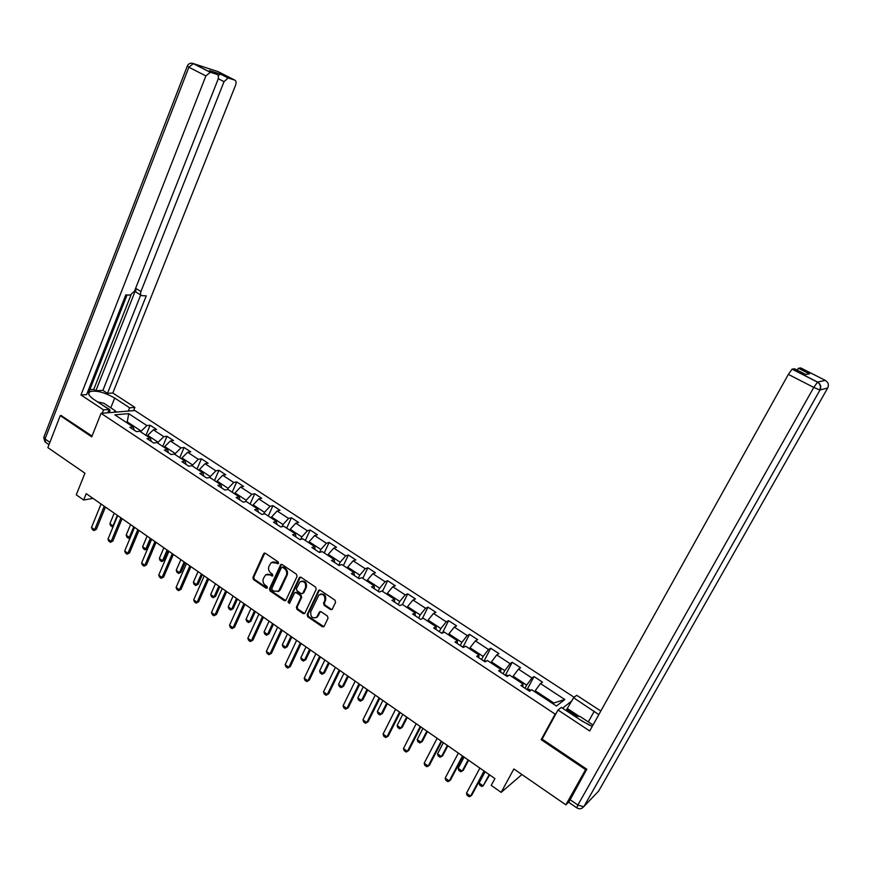 <?xml version="1.0" encoding="UTF-8"?>
<svg xmlns="http://www.w3.org/2000/svg" width="872" height="872" viewBox="0 0 872 872"><rect width="100%" height="100%" fill="white"/><g stroke="black" fill="none" stroke-linecap="round" stroke-linejoin="round"><path stroke-width="1.31" d="M278.55 563.377L278.124 561.884L265.382 553.295L263.595 553.818L252.913 577.438L253.501 579.553L266.113 588.197L267.366 587.859L266.941 586.366L265.306 585.243C263.115 583.412 262.483 581.144 263.409 578.452L265.655 574.801L270.037 574.888L272.653 576.011L272.522 574.158L270.876 573.046C268.663 571.215 268.031 568.936 268.958 566.233L271.301 562.505L278.55 563.377M330.477 609.572L332.145 609.419L335.567 602.345L334.946 600.154L320.231 590.235L318.651 590.333L307.14 614.607L307.751 616.766L322.313 626.75L323.981 626.597L328.025 618.204L327.414 616.024L321.136 611.752L319.512 611.872L316.743 617.169C312.394 618.837 310.41 617.027 310.77 611.719L318.912 594.944C323.261 593.429 325.234 595.271 324.809 600.503L323.567 603.13L324.177 605.31L330.477 609.572L332.047 609.517M61.574 415.541L60.255 415.639L47.84 447.619L84.933 473.191L76.278 494.838L83.658 500.005L86.208 493.65L494.904 778.565L491.219 785.399L501.16 792.365L521.925 774.532M542.33 738.737L541.174 739.674L585.624 769.627L565.852 804.823L513.859 768.973L501.16 792.365M541.174 739.674L555.137 714.103L101.065 413.339L134.898 410.538L574.147 697.295M60.255 415.639L91.713 436.839L101.065 413.339M297.069 576.392L296.469 574.234L282.136 564.587L280.751 564.566L269.481 588.796L270.08 590.922L284.25 600.644L285.743 600.601L297.069 576.392M301.047 577.318L315.577 587.107L316.187 589.276L304.731 613.517L303.151 613.616L296.992 609.375L296.382 607.228L300.873 597.603L300.262 595.445L296.175 592.666L294.682 592.709L289.482 603.468L288 602.007L299.216 577.831L301.047 577.318M568.588 802.077L565.852 804.823M585.624 769.627L586.355 768.919M571.879 700.837L562.571 708.217M556.26 713.209L555.137 714.103M534.035 676.563L531.953 677.991L518.448 669.14L520.573 667.756L512.224 662.284L510.066 663.647L496.746 654.916L498.958 653.608L490.718 648.212L488.483 649.498L475.36 640.898L477.638 639.645L469.518 634.336L467.218 635.557L454.279 627.077L456.623 625.889L448.622 620.657L446.246 621.812L433.493 613.452L435.902 612.329L428.01 607.163L425.58 608.253L413.001 600.012L415.475 598.955L407.693 593.865L405.186 594.889L392.782 586.758L395.321 585.766L387.648 580.741L385.086 581.711L372.845 573.689L375.451 572.751L367.875 567.803L365.248 568.718L353.182 560.805L355.841 559.922L348.375 555.028L345.694 555.889L333.791 548.085L336.505 547.267L329.136 542.438L326.401 543.245L314.65 535.539L317.43 534.776L310.16 530.013L307.358 530.765L295.772 523.167L298.606 522.448L291.422 517.75L288.578 518.448L277.143 510.959L280.021 510.294L272.947 505.651L270.048 506.305L258.766 498.904L261.698 498.293L254.711 493.716L251.757 494.315L240.618 487.012L243.604 486.445L236.704 481.933L233.707 482.478L222.72 475.273L225.739 474.76L218.937 470.302L215.885 470.804L205.04 463.697L208.114 463.217L201.399 458.825L198.304 459.272L187.6 452.252L190.717 451.827L184.079 447.489L180.951 447.892L170.378 440.97L173.539 440.578L166.988 436.294L163.805 436.665L153.374 429.82L156.579 429.482L150.104 425.242L146.888 425.569L128.685 413.644L114.832 414.832L133.209 426.953L129.863 427.291L136.435 431.629L139.76 431.269L150.311 438.224L147.008 438.605L153.657 442.998L156.949 442.595L167.631 449.647L164.372 450.072L171.108 454.519L174.345 454.072L185.169 461.212L181.954 461.691L188.788 466.193L191.982 465.703L202.947 472.94L199.786 473.463L206.697 478.03L209.847 477.485L220.965 484.821L217.847 485.388L224.856 490.02L227.952 489.432L239.222 496.855L236.149 497.476L243.255 502.174L246.307 501.531L257.72 509.052L254.7 509.728L261.905 514.48L264.903 513.793L276.468 521.423L273.503 522.143L280.806 526.971L283.749 526.219L295.477 533.958L292.567 534.732L299.968 539.626L302.857 538.82L314.748 546.657L311.893 547.496L319.392 552.456L322.226 551.595L334.281 559.541L331.48 560.434L339.099 565.459L341.868 564.544L354.087 572.61L351.351 573.558L359.068 578.659L361.782 577.678L374.175 585.853L371.505 586.867L379.331 592.034L381.98 590.998L394.547 599.282L391.942 600.361L399.877 605.604L402.461 604.503L415.203 612.907L412.663 614.052L420.718 619.371L423.236 618.204L436.163 626.728L433.689 627.938L441.853 633.334L444.306 632.102L457.418 640.746L455.021 642.021L463.305 647.493L465.681 646.196L478.99 654.97L476.657 656.311L485.072 661.87L487.372 660.496L500.877 669.402L498.621 670.819L507.155 676.454L509.379 675.015L523.08 684.051L520.911 685.534L529.566 691.256L531.713 689.741L556.434 706.037L564.805 699.529L540.455 683.561L542.504 682.111L534.035 676.563L527.266 689.218M512.649 677.163L513.161 676.192L526.688 685.109L525.009 688.248M526.688 685.109L531.953 677.991M513.161 676.192L518.448 669.14M523.08 684.051L522.666 686.7M490.925 662.84L491.437 661.881L504.768 670.666L503.122 673.784M504.768 670.666L510.066 663.647M491.437 661.881L496.746 654.916M500.877 669.402L500.561 672.094M469.528 648.724L470.019 647.765L483.164 656.431L481.54 659.537M483.164 656.431L488.483 649.498M470.019 647.765L475.36 640.898M478.99 654.97L478.761 657.695M448.426 634.816L448.906 633.857L461.866 642.392L460.274 645.487M461.866 642.392L467.218 635.557M448.906 633.857L454.279 627.077M457.418 640.746L457.277 643.514M427.618 621.093L428.098 620.134L440.872 628.559L439.303 631.644M440.872 628.559L446.246 621.812M428.098 620.134L433.493 613.452M436.163 626.728L436.098 629.529M407.104 607.566L407.573 606.618L420.162 614.913L418.636 617.986M420.162 614.913L425.58 608.253M407.573 606.618L413.001 600.012M415.203 612.907L415.225 615.741M386.874 594.224L387.332 593.276L399.758 601.462L398.242 604.525M399.758 601.462L405.186 594.889M387.332 593.276L392.782 586.758M394.547 599.282L394.645 602.149M366.927 581.068L367.374 580.12L379.625 588.197L378.143 591.249M379.625 588.197L385.086 581.711M367.374 580.12L372.845 573.689M374.175 585.853L374.361 588.753M347.241 568.097L347.688 567.149L359.776 575.117L358.316 578.158M359.776 575.117L365.248 568.718M347.688 567.149L353.182 560.805M354.087 572.61L354.348 575.531M327.839 555.29L328.275 554.352L340.189 562.211L338.761 565.241M340.189 562.211L345.694 555.889M328.275 554.352L333.791 548.085M334.281 559.541L334.608 562.505M308.688 542.667L309.124 541.73L320.874 549.48L319.512 552.423M320.874 549.48L326.401 543.245M309.124 541.73L314.65 535.539M314.748 546.657L315.141 549.643M289.798 530.209L290.223 529.282L301.821 536.923L300.666 539.43M301.821 536.923L307.358 530.765M290.223 529.282L295.772 523.167M295.477 533.958L295.946 536.967M271.159 517.913L271.574 516.987L283.019 524.53L282.059 526.644M283.019 524.53L288.578 518.448M271.574 516.987L277.143 510.959M276.468 521.423L277.002 524.464M252.771 505.793L253.174 504.866L264.467 512.311L263.682 514.077M264.467 512.311L270.048 506.305M253.174 504.866L258.766 498.904M257.72 509.052L258.319 512.115M234.623 493.825L235.015 492.898L246.166 500.245L245.523 501.694M246.166 500.245L251.757 494.315M235.015 492.898L240.618 487.012M239.222 496.855L239.887 499.939M216.703 482.009L217.106 481.093L228.104 488.342L227.592 489.497M228.104 488.342L233.707 482.478M217.106 481.093L222.72 475.273M220.965 484.821L221.695 487.928M199.023 470.346L199.416 469.441L210.272 476.592L209.88 477.507M210.272 476.592L215.885 470.804M199.416 469.441L205.04 463.697M202.947 472.94L203.743 476.068M181.572 458.836L181.954 457.931L192.668 464.994L192.287 465.91M192.668 464.994L198.304 459.272M181.954 457.931L187.6 452.252M185.169 461.212L186.019 464.373M164.339 447.478L164.721 446.573L175.305 453.549L174.923 454.454M175.305 453.549L180.951 447.892M164.721 446.573L170.378 440.97M167.631 449.647L168.536 452.819M147.335 436.262L147.706 435.357L158.148 442.246L157.778 443.15M158.148 442.246L163.805 436.665M147.706 435.357L153.374 429.82M150.311 438.224L151.27 441.417M126.909 422.789L127.268 421.895L141.22 431.084L140.85 431.989M141.22 431.084L146.888 425.569M125.764 422.037L127.268 421.895L128.685 413.644M133.209 426.953L134.234 430.168M83.658 500.005L92.999 498.392M552.892 703.704L553.818 702.996L535.201 690.722L534.678 691.692M553.818 702.996L564.805 699.529M535.201 690.722L540.455 683.561M145.951 435.357L150.104 425.242M162.77 446.442L166.988 436.294M179.796 457.669L184.079 447.489M197.039 469.038L201.399 458.825M214.501 480.559L218.937 470.302M232.203 492.222L236.704 481.933M250.122 504.049L254.711 493.716M268.293 516.028L272.947 505.651M286.692 528.16L291.422 517.75M305.342 540.455L310.16 530.013M324.242 552.924L329.136 542.438M315.98 617.768L317.375 616.232M343.394 565.557L348.375 555.028M362.817 578.354L367.875 567.803M382.492 591.336L387.648 580.741M402.45 604.503L407.693 593.865M422.288 618.64L428.01 607.163M442.431 632.876L448.622 620.657M463.196 646.664L469.518 634.336M484.254 660.638L490.718 648.212M505.607 674.83L512.224 662.284M278.386 563.617L276.446 562.375L272.718 561.939M267.094 574.201L270.854 574.626L272.794 575.88M264.805 553.077L253.752 577.177L254.341 579.291L267.235 588.066M281.514 564.358L270.309 588.524L270.898 590.649L285.743 600.59M282.615 567.334L281.351 567.694L271.813 588.502L272.238 589.984L273.971 591.183L278.582 591.129L286.299 575.367C287.248 572.642 286.605 570.353 284.37 568.511L282.615 567.334L283.433 567.083L282.136 567.171M277.863 591.587L279.4 590.856L280.555 589.341L279.748 589.614M283.433 567.083L285.177 568.261C287.411 570.103 288.054 572.381 287.106 575.106L280.555 589.341M295.488 592.426L296.981 592.393L301.069 595.162L301.668 597.32L297.188 606.934L297.788 609.081L304.688 613.55M299.576 577.351L300.371 577.09L288.806 601.713L289.58 603.37M305.549 587.564C306.039 582.561 304.165 580.665 299.935 581.897L296.425 588.665L297.036 590.813L301.123 593.592L302.649 593.538L305.549 587.564L306.345 587.292C307.009 582.812 305.353 580.785 301.363 581.21M306.345 587.292L303.772 592.829M320.46 594.115C324.548 593.614 326.248 595.641 325.594 600.209L324.351 602.835L324.962 605.005L331.251 609.277M320.362 611.501L318.16 615.926M319.49 589.995L307.936 614.302L308.546 616.46L323.894 626.685M114.21 513.172L109.883 523.712L112.989 525.903L117.339 515.352M113.284 526.317L112.237 526.808L113.491 525.805M112.237 526.808L110.679 525.718L109.883 523.712M104.237 506.218L94.666 529.686L96.345 529.337L93.914 530.601L92.334 529.489L91.506 527.451L101.054 503.994M105.436 507.057L96.345 529.337M91.506 527.451L94.666 529.686L93.914 530.601M108.03 412.096C109.97 411.791 110.45 410.908 109.491 409.448L101.719 404.586M97.62 401.883L103.844 403.245L115.115 410.658L114.112 412.26M114.494 412.227L115.115 410.658M589.428 725.199L580.185 719.814M574.452 716.043L580.065 716.49L593.014 725.014M107.757 412.794L109.087 409.448L103.55 409.884L80.976 394.983L205.879 75.929L188.886 67.231L45.017 438.998L49.889 442.344M109.087 409.448L93.914 399.452C88.9 395.964 87.462 393.403 89.598 391.746C95.822 390.024 104.193 392.128 114.69 398.046L129.645 407.813L134.888 407.398L112.815 393.021L107.485 393.348L146.245 295.859L141.755 295.63C140.457 295.128 140.185 293.755 140.937 291.521L224.039 81.663L218.229 78.687M89.849 389.631L93.773 389.403L95.855 390.765L102.918 390.362L107.485 393.348M87.952 391.234L89.249 391.157L127.05 294.987M112.815 393.021L235.549 85.282C236.454 82.589 236.203 80.867 234.786 80.104L218.153 71.657L193.344 63.591L210.337 72.256L217.041 74.414C218.523 75.199 218.818 76.965 217.902 79.723L134.484 291.193L130.124 295.118L125.775 294.921L86.611 394.635L80.976 394.983M102.209 413.252L103.55 409.884M133.569 410.647L134.888 407.398M128.326 411.083L129.645 407.813M234.786 80.104L228.104 77.99L224.039 81.663M218.076 75.341L220.856 74.218L209.912 70.774M210.337 72.256L205.879 75.929M61.16 415.573L92.029 436.044M95.855 390.765L136.163 288.621L140.937 291.521M93.773 389.403L130.964 294.998M102.918 390.362L140.708 294.987M140.981 295.161L136.991 292.73C135.683 292.229 135.411 290.856 136.163 288.621M115.017 410.93L116.717 412.042M115.268 412.162L114.679 411.769M566.081 710.527L573.58 697.742L576.686 695.289L600.819 711.018M573.58 697.742L598.813 714.604M576.632 807.745L568.74 802.316L586.802 769.224L542.112 739.129L558.004 710.015L561.328 707.399L582.463 721.318L592.252 726.398M558.004 710.015L589.712 730.954L788.353 374.393L792.07 369.15L794.556 368.78L805.761 374.502L809.576 373.848L798.545 368.235L800.79 367.93L825.326 380.399C828.302 382.307 829.087 384.846 827.692 388.018L820.018 389.969L583.989 806.447L598.65 791.068L827.692 388.018M796.932 370L798.545 368.235M567.585 708.674L579.379 716.435M577.199 716.261L566.724 709.361M130.56 524.573L126.157 535.146L129.307 537.359L133.732 526.775M130.408 537.294L128.522 538.253L130.484 537.098M128.522 538.253L126.952 537.152L126.157 535.146M147.117 536.106L142.637 546.722L145.831 548.968L150.322 538.34M147.412 548.586L145.014 549.851L147.412 548.586L151.412 539.114M145.014 549.851L143.422 548.728L142.637 546.722M120.925 517.848L111.191 541.403L112.848 541.032L110.417 542.308L108.815 541.174L107.997 539.136L117.698 515.603M122.102 518.666L112.848 541.032M107.997 539.136L111.191 541.403L110.417 542.308M137.82 529.631L127.933 553.262L129.568 552.87L127.127 554.156L125.514 553.012L124.696 550.973L134.55 527.353M138.964 530.427L129.568 552.87M124.696 550.973L127.933 553.262L127.127 554.156M163.871 547.79L159.325 558.451L162.563 560.718L167.119 550.058M164.121 560.314L161.712 561.59L164.121 560.314L168.187 550.799M161.712 561.59L160.099 560.456L159.325 558.451M180.853 559.628L176.231 570.321L179.512 572.621L184.145 561.917M181.038 572.185L178.629 573.471L181.038 572.185L185.18 562.647M178.629 573.471L176.994 572.326L176.231 570.321M198.042 571.618L193.344 582.333L196.669 584.665L201.378 573.939M198.184 584.218L195.753 585.515L198.184 584.218L202.391 574.637M195.753 585.515L194.107 584.349L193.344 582.333M154.944 541.567L144.883 565.285L146.507 564.86L144.054 566.168L142.409 565.002L141.613 562.952L151.63 539.256M156.055 542.34L146.507 564.86M141.613 562.952L144.883 565.285L144.054 566.168M172.285 553.655L162.061 577.449L163.664 577.013L161.189 578.321L159.532 577.144L158.748 575.095L168.928 551.322M173.375 554.418L163.664 577.013M158.748 575.095L162.061 577.449L161.189 578.321M189.856 565.906L179.458 589.788L181.038 589.319L178.564 590.638L176.885 589.45L176.1 587.401L186.455 563.53M190.914 566.637L181.038 589.319M176.1 587.401L179.458 589.788L178.564 590.638M215.46 583.75L210.686 594.519L214.043 596.873L218.828 586.104M215.537 596.394L213.106 597.712L215.537 596.394L219.809 586.791M213.106 597.712L211.427 596.524L210.686 594.519M207.656 578.31L197.094 602.279L198.642 601.778L196.156 603.119L194.456 601.909L193.682 599.86L204.212 575.912M208.68 579.03L198.642 601.778M193.682 599.86L197.094 602.279L196.156 603.119M233.097 596.056L228.246 606.847L231.647 609.234L236.519 598.432M233.118 608.732L230.677 610.062L233.118 608.732L237.467 599.097M230.677 610.062L228.976 608.863L228.246 606.847M225.695 590.889L214.948 614.934L216.485 614.411L213.978 615.763L212.256 614.542L211.493 612.482L222.207 588.458M226.687 591.587L216.485 614.411M211.493 612.482L214.948 614.934L213.978 615.763M250.973 608.503L246.035 619.338L249.49 621.758L254.428 610.923M250.929 621.235L248.476 622.575L250.929 621.235L255.343 611.566M248.476 622.575L246.754 621.365L246.035 619.338M243.975 603.631L233.042 627.764L234.557 627.208L232.05 628.581L230.295 627.339L229.543 625.279L240.432 601.168M244.934 604.307L234.557 627.208M229.543 625.279L233.042 627.764L232.05 628.581M269.067 621.126L264.063 631.993L267.551 634.456L272.576 623.578M268.979 633.9L266.516 635.252L268.979 633.9L273.459 624.188M266.516 635.252L264.772 634.02L264.063 631.993M262.494 616.548L251.387 640.757L252.869 640.179L250.351 641.563L248.585 640.299L247.844 638.25L258.919 614.052M263.42 617.191L252.869 640.179M247.844 638.25L251.387 640.757L250.351 641.563M287.411 633.911L282.321 644.822L285.863 647.307L290.976 636.397M287.259 646.73L284.784 648.092L287.259 646.73L291.826 636.985M284.784 648.092L283.019 646.85L282.321 644.822M281.275 629.639L269.971 653.935L271.432 653.324L268.903 654.719L267.105 653.444L266.385 651.384L277.645 627.11M282.168 630.26L271.432 653.324M266.385 651.384L269.971 653.935L268.903 654.719M306.007 646.871L300.818 657.815L304.404 660.333L309.604 649.389M305.778 659.723L303.303 661.107L305.778 659.723L310.421 649.956M303.303 661.107L301.505 659.842L300.818 657.815M300.306 642.904L288.817 667.287L290.245 666.644L287.706 668.05L285.885 666.764L285.166 664.704L296.622 640.342M301.167 643.503L290.245 666.644M285.166 664.704L288.817 667.287L287.706 668.05M324.842 660.006L319.577 670.982L323.207 673.533L328.493 662.557M324.548 672.901L322.062 674.285L324.548 672.901L329.267 663.091M322.062 674.285L320.253 673.01L319.577 670.982M319.599 656.354L307.914 680.814L309.309 680.149L306.77 681.577L304.917 680.269L304.219 678.198L315.871 653.749M320.416 656.921L309.309 680.149M304.219 678.198L307.914 680.814L306.77 681.577M343.928 673.315L338.576 684.335L342.26 686.918L347.634 675.898M343.579 686.242L341.072 687.648L343.579 686.242L348.375 676.41M341.072 687.648L339.241 686.362L338.576 684.335M339.164 669.99L327.273 694.537L328.646 693.84L326.084 695.278L324.221 693.949L323.523 691.878L335.382 667.353M339.949 670.535L328.646 693.84M323.523 691.878L327.273 694.537L326.084 695.278M363.275 686.809L357.836 697.851L361.564 700.478L367.036 689.414M362.861 699.78L360.343 701.197L362.861 699.78L367.733 689.905M360.343 701.197L358.479 699.889L357.836 697.851M359.002 683.822L346.893 708.446L348.244 707.715L345.672 709.165L343.775 707.824L343.099 705.753L355.166 681.141M359.744 684.335L348.244 707.715M343.099 705.753L346.893 708.446L345.672 709.165M421.056 619.207L420.468 619.196M382.895 700.478L377.358 711.563L381.14 714.223L386.699 703.126M377.358 711.563L377.99 713.601L379.876 714.931L382.405 713.492L387.364 703.595M379.113 697.84L366.796 722.55L365.532 723.259L363.613 721.896L362.948 719.825L375.222 695.126M362.948 719.825L366.796 722.55L368.115 721.787L379.81 698.33M442.704 632.898L441.079 632.81M402.777 714.342L397.142 725.46L400.978 728.153L406.635 717.024M397.142 725.46L397.763 727.499L399.681 728.839L402.21 727.39L407.257 717.46M399.507 712.064L386.983 736.851L385.675 737.538L383.724 736.153L383.081 734.082L395.561 709.307M383.081 734.082L386.983 736.851L388.269 736.055L400.161 712.522M464.634 646.773L461.986 646.621M422.942 728.393L417.208 739.554L421.1 742.29L426.844 731.118M417.208 739.554L417.819 741.592L419.759 742.955L422.299 741.483L427.433 731.521M420.195 726.485L407.442 751.359L406.101 752.024L404.118 750.629L403.485 748.547L416.195 723.695M403.485 748.547L407.442 751.359L408.696 750.519L420.805 726.91M486.38 661.085L483.186 660.627M443.379 742.639L437.548 753.844L441.494 756.613L447.347 745.407M437.548 753.844L438.136 755.871L440.109 757.256L442.66 755.773L447.881 745.778M441.178 741.113L428.207 766.063L426.811 766.717L424.806 765.3L424.184 763.218L437.123 738.279M424.184 763.218L428.207 766.063L429.427 765.202L441.755 741.505M508.42 675.637L504.703 674.83M464.111 757.092L458.171 768.33L462.171 771.131L468.122 759.894M458.171 768.33L458.748 770.358L460.754 771.764L463.305 770.27L468.624 760.242M462.465 755.948L449.254 780.985L447.827 781.617L445.788 780.178L445.189 778.107L458.356 753.081M445.189 778.107L449.254 780.985L450.443 780.08L462.988 756.318M530.786 690.395L529.151 689.316L526.525 689.24M485.126 771.753L479.088 783.012L483.153 785.868L489.203 774.587M479.088 783.012L479.655 785.051L481.682 786.479L483.153 785.868L489.661 774.903M484.069 771.012L470.618 796.125L469.136 796.736L467.076 795.275L466.487 793.204L479.894 768.09M466.487 793.204L470.618 796.125L471.774 795.188L484.538 771.339M276.446 562.375L275.628 562.614M272.5 575.749L271.683 576M270.854 574.626L270.037 574.888M266.93 587.924L266.113 588.197M254.341 579.291L253.501 579.553M253.752 577.177L252.913 577.438M264.423 553.578L263.595 553.818M278.092 563.486L277.274 563.737M285.068 600.361L284.25 600.644M270.898 590.649L270.08 590.922M270.309 588.524L269.481 588.796M281.144 564.849L280.326 565.089M287.106 575.106L286.299 575.367M285.177 568.261L284.37 568.511M303.947 613.31L303.151 613.616M297.788 609.081L296.992 609.375M297.188 606.934L296.382 607.228M301.668 597.32L300.873 597.603M301.069 595.162L300.262 595.445M296.981 592.393L296.175 592.666M288.806 601.713L288 602.007M300.012 577.569L299.216 577.831M324.962 605.005L324.177 605.31M324.351 602.835L323.567 603.13M325.594 600.209L324.809 600.503M320.046 611.926L319.272 612.231M323.098 626.434L322.313 626.75M308.546 616.46L307.751 616.766M307.936 614.302L307.14 614.607M319.141 590.453L318.356 590.736M217.041 74.414L209.465 70.545M220.856 74.218L228.366 78.044M110.788 407.813L114.69 398.046M210.065 72.191L193.072 63.525C190.423 62.697 188.494 63.558 187.295 66.087L188.886 67.231L193.344 63.591L192.189 63.253M48.985 444.666L45.736 442.431L43.992 436.872L187.229 66.261M792.179 369.107L817.565 382.056L825.326 380.399M569.798 799.493L577.874 805.041L813.783 387.419L788.353 374.393M588.306 721.918L594.246 711.236M581.995 808.224L583.989 806.447L820.018 389.969C821.457 386.667 820.639 384.04 817.565 382.056L813.783 387.419L819.767 389.958C821.108 386.71 820.334 384.094 817.467 382.1L792.07 369.15M577.874 805.041L576.784 807.843C579.411 809.423 581.678 809.053 583.608 806.709L577.874 805.041M441.973 633.268L441.221 632.778M463.413 647.438L462.127 646.577M485.181 661.804L483.328 660.584M507.253 676.389L504.834 674.786M529.664 691.18L526.655 689.196M264.685 553.077L264.085 553.24M281.449 564.358L280.751 564.566M279.4 590.856L278.582 591.129M317.528 616.864L316.743 617.169M320.297 611.577L319.512 611.872M319.435 590.05L318.651 590.333M88.693 394.057L89.598 391.746M43.731 437.591L44.973 441.853M228.104 77.99L220.594 74.164M798.436 368.267L809.445 373.87"/></g></svg>
